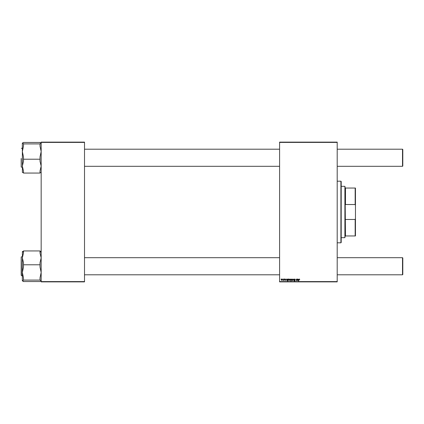 <?xml version="1.0" encoding="UTF-8"?>
<svg xmlns="http://www.w3.org/2000/svg" width="424" height="424" viewBox="0 0 424 424"><rect width="100%" height="100%" fill="white"/><g stroke="black" fill="none" stroke-linecap="round" stroke-linejoin="round"><path stroke-width="0.64" d="M279.591 142.125L337.202 142.125L337.202 142.411L279.591 142.411L279.591 142.125M285.267 278.997L285.765 279.517L284.986 279.4L285.58 280.089L285.145 280.502L284.674 280.057L285.373 280.121L284.78 279.416L285.267 278.997M286.613 279.024L287.631 279.416L286.725 279.93L286.958 280.317L287.499 280.057L286.942 280.502L286.481 280.121L286.613 279.024M289.03 279.893L289.677 278.997L290.17 279.575L289.512 280.502L289.03 279.893M299.355 278.997L299.747 279.617L299.344 279.231L298.618 281.017L298.867 279.554L299.355 278.997M291.262 279.284L290.949 281.017L291.065 280.322L290.726 280.502L290.329 279.914L290.912 278.997L291.262 279.284M292.692 280.476L293.604 279.024L293.806 280.476L293.45 279.246L292.692 280.476M294.113 279.586L294.738 278.997L295.358 279.67L294.722 279.231L294.32 279.564L295.152 280.513L294.59 281.043L294.007 280.423L294.595 280.81L294.94 280.529L294.113 279.586M280.995 279.31L281.25 279.024L280.995 279.31M279.591 281.589L337.202 281.589L337.202 281.875L279.591 281.875L279.591 142.411M337.202 281.589L337.202 142.411M291.569 279.893L292.221 278.997L292.714 279.575L292.056 280.502L291.569 279.893M297.553 279.024L298.57 279.416L297.664 279.93L297.902 280.317L298.443 280.057L297.881 280.502L297.425 280.121L297.553 279.024M297.028 279.697L297.351 279.024L297.107 280.476L296.509 280.502L296.201 280.147L296.392 279.024L296.572 280.317L297.028 279.697M287.991 279.024L288.516 278.997L288.903 279.586L287.652 281.017L287.991 279.024M281.382 279.893L282.029 278.997L282.522 279.575L281.865 280.502L281.382 279.893M282.914 279.31L283.168 279.024L282.914 279.31M283.656 279.601L283.974 279.024L283.73 280.476L283.571 280.174L283.094 280.45L283.656 279.601M284.313 279.31L284.573 279.024L284.313 279.31M41.165 142.125L84.514 142.125L84.514 142.411L41.165 142.411L41.165 142.125M84.514 281.589L84.514 281.875L41.165 281.875L41.165 281.589L84.514 281.589L84.514 142.411M41.165 281.589L41.165 142.411M292.062 280.317L292.507 279.596L292.216 279.178L291.781 279.893L292.062 280.317M291.145 279.893L290.933 279.178L290.535 279.909L290.795 280.317L291.145 279.893M298.136 279.178L297.701 279.75L298.364 279.416L298.136 279.178M289.523 280.317L289.963 279.596L289.677 279.178L289.237 279.893L289.523 280.317M288.315 280.317L288.691 279.633L288.452 279.178L288.066 279.946L288.315 280.317M287.196 279.178L286.762 279.75L287.424 279.416L287.196 279.178M281.875 280.317L282.315 279.596L282.029 279.178L281.589 279.893L281.875 280.317M340.912 181.196L341.198 181.483L341.198 242.517L340.912 242.804L340.912 181.196L337.202 181.196M340.912 242.804L337.202 242.804M22.398 251.559L22.34 272.447L23.479 267.109L23.479 262.695L22.34 257.866L23.479 253.038L23.479 250.939L40.026 250.939L40.026 253.038L41.165 257.866L40.026 262.695L40.026 264.793L23.479 264.793M21.2 275.086L21.2 257.405M40.026 264.793L40.026 267.109L41.165 272.447L40.026 277.778L40.026 280.094L23.479 280.094L23.479 277.778L22.34 272.447L22.34 280.821L23.479 280.094M40.026 280.094L41.165 280.879M23.479 281.329L22.34 280.821L23.479 281.547L40.026 281.547L41.165 280.821M23.479 251.162L22.34 251.665L23.479 251.162M41.165 251.612L40.026 251.162L41.165 251.665L40.026 252.174M23.479 252.174L22.34 251.665M40.026 143.906L40.026 146.222L41.165 151.554L40.026 156.891L40.026 161.306L41.165 166.134L40.026 170.962L40.026 173.061L23.479 173.061L23.479 170.962L22.34 166.134L23.479 161.306L23.479 156.891L22.34 151.554L23.479 146.222L23.479 143.683L22.34 143.121L23.479 142.453L40.026 142.453L41.165 143.179L40.026 143.906L23.479 143.906M21.2 158.512L21.2 166.998M41.165 143.121L40.026 142.671M40.026 159.207L23.479 159.207M22.34 172.335L23.479 172.838L22.34 172.335M40.026 172.838L41.165 172.335L40.026 172.838M22.34 143.121L22.398 172.441M402.8 257.972L402.8 274.519L402.514 274.8L402.514 257.691L402.8 257.972L402.514 257.691L337.202 257.691M84.514 274.8L279.591 274.8M337.202 274.8L402.514 274.8M84.514 257.691L279.591 257.691M402.514 149.2L402.8 149.481L402.8 166.028L402.514 166.309L402.514 149.2L337.202 149.2M279.591 149.2L84.514 149.2M402.514 166.309L337.202 166.309M279.591 166.309L84.514 166.309M344.903 186.332L345.189 188.044L345.475 188.044L345.475 204.522L345.189 203.61L345.475 235.956L345.189 235.956L344.903 237.668L344.903 186.332L341.198 186.332M355.169 188.044L355.455 188.044L355.455 205.539L355.169 204.522L355.169 188.044L345.189 188.044M345.475 219.478L355.169 219.478L355.455 218.461L355.455 235.956L355.169 235.956L355.169 219.478M355.455 205.539L355.455 218.461M345.475 204.522L355.169 204.522M345.475 235.956L355.169 235.956M21.2 257.002L21.37 275.658L22.34 275.658M21.37 256.833L22.34 256.833M21.37 167.167L22.34 167.167M21.37 148.342L22.34 148.342M344.903 237.668L341.198 237.668"/></g></svg>
